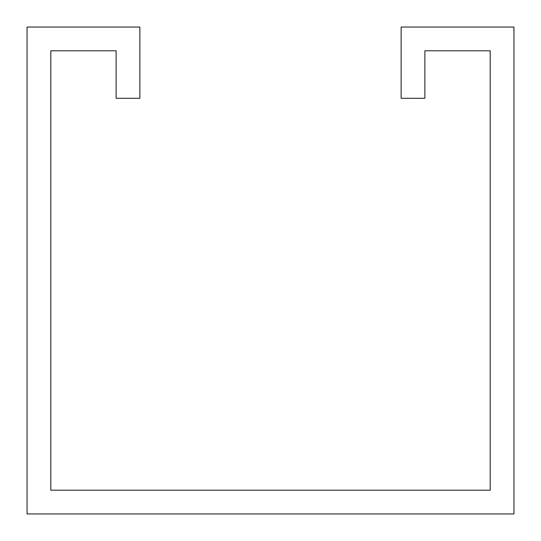 <?xml version="1.0" encoding="UTF-8"?>
<svg xmlns="http://www.w3.org/2000/svg" width="541" height="541" viewBox="0 0 541 541"><rect width="100%" height="100%" fill="white"/><g stroke="black" fill="none" stroke-linecap="round" stroke-linejoin="round"><path stroke-width="0.81" d="M139.869 56.737L139.869 27.05L27.05 27.05L27.05 513.95L513.95 513.95L513.95 27.05L401.131 27.05L401.131 98.306L424.881 98.306L424.881 50.8L490.2 50.8L490.2 490.2L50.8 490.2L50.8 50.8L116.119 50.8L116.119 98.306L139.869 98.306L139.869 56.737"/></g></svg>
